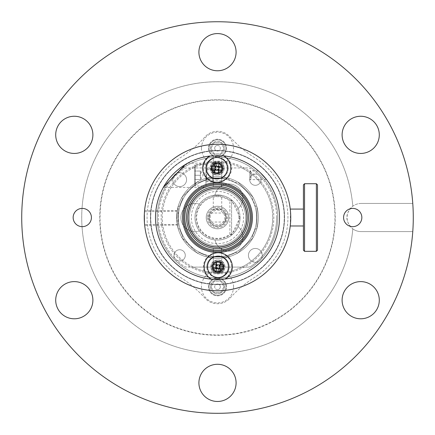 <?xml version="1.0" encoding="UTF-8"?>
<svg xmlns="http://www.w3.org/2000/svg" width="435" height="435" viewBox="0 0 435 435"><rect width="100%" height="100%" fill="white"/><g stroke="black" fill="none" stroke-linecap="round" stroke-linejoin="round"><path stroke-width="0.33" stroke-dasharray="2.17 1.63" d="M205.967 185.903L205.967 163.158L205.967 185.903M205.967 185.979L205.967 164.571L205.967 185.979L195.266 185.979A0.566 0.566 0 0 1 194.701 185.413L194.701 165.131L194.701 185.413M205.967 180.96L205.967 168.796L205.967 180.96M213.275 180.96L213.275 168.796L213.275 180.96M264.719 177.388L260.902 173.288M258.531 171.08L249.869 170.857L249.869 179.688L249.869 170.857L251.038 172.032L251.038 178.519L251.038 172.032M258.319 170.895L260.766 173.157M266.438 179.503L249.869 179.688L251.038 178.519M213.275 248.222L213.275 271.048L213.275 248.222A30.988 30.988 0 0 1 190.307 202.672A30.988 30.988 0 0 0 213.275 248.222M221.725 271.048L213.275 271.048L221.725 271.048L221.725 248.222A30.988 30.988 0 0 0 221.725 186.833L221.725 155.697A61.971 61.971 0 0 1 279.471 217.527A61.971 61.971 0 0 0 221.725 155.697L221.725 157.394A60.28 60.28 0 0 1 277.78 217.527A60.28 60.28 0 0 0 221.725 157.394L221.725 186.833A30.988 30.988 0 0 1 232.355 244.72A30.988 30.988 0 0 0 244.693 232.382A30.988 30.988 0 0 1 195.587 239.44A30.988 30.988 0 0 1 202.645 190.334A30.988 30.988 0 0 0 190.307 202.672A30.988 30.988 0 0 1 202.645 190.334A30.988 30.988 0 0 0 195.587 239.44A30.988 30.988 0 0 0 244.465 202.264A30.988 30.988 0 0 0 202.645 190.334A30.988 30.988 0 0 1 244.693 232.382A30.988 30.988 0 0 0 202.645 190.334A30.988 30.988 0 0 0 190.535 232.79A30.988 30.988 0 0 0 248.488 217.527A30.988 30.988 0 0 0 202.645 190.334A30.988 30.988 0 0 0 202.645 244.72A30.988 30.988 0 0 0 244.465 202.264A30.988 30.988 0 0 0 202.645 190.334A30.988 30.988 0 0 0 190.535 232.79A30.988 30.988 0 0 0 232.355 244.72A30.988 30.988 0 0 1 221.725 248.222L221.725 271.048M185.163 164.658L187.751 163.163L164.202 185.903L163.353 187.387L205.967 187.387M213.275 186.833A30.988 30.988 0 0 0 202.645 190.334A30.988 30.988 0 0 1 213.275 186.833L213.275 157.394L213.275 186.833M213.275 157.394A60.28 60.28 0 0 0 157.22 217.527A60.28 60.28 0 0 0 217.5 277.807A60.28 60.28 0 0 0 277.78 217.527A60.28 60.28 0 0 1 217.5 277.807A60.28 60.28 0 0 1 157.22 217.527A60.28 60.28 0 0 1 213.275 157.394L213.275 155.697A61.971 61.971 0 0 0 155.529 217.527A61.971 61.971 0 0 0 217.5 279.498A61.971 61.971 0 0 0 279.471 217.527A61.971 61.971 0 0 1 217.5 279.498A61.971 61.971 0 0 1 155.529 217.527A61.971 61.971 0 0 1 213.275 155.697L213.275 157.394M221.725 180.095L221.725 169.775L221.725 180.095M212.731 180.215L212.731 169.639L212.731 180.215M212.731 170.449L212.731 180.77L212.731 170.449M205.967 164.571L195.266 164.571A0.566 0.566 0 0 0 194.701 165.131M194.701 175.272L194.701 179.497L194.701 171.047L194.701 175.272L200.339 175.272L200.339 179.497L194.701 179.497L200.339 179.497L200.714 177.301L200.339 175.272L194.701 175.272M200.714 171.047L203.15 175.267L200.714 179.497M200.714 173.244L200.339 175.272L200.339 171.047L194.701 171.047L200.339 171.047L200.714 173.244M205.967 169.835L205.967 181.471L205.967 169.835M176.789 214.205L177.246 210.6L144.589 210.6L144.371 213.498A73.243 73.243 0 0 1 252.615 153.25A73.243 73.243 0 0 1 281.777 252.643A73.243 73.243 0 0 1 144.371 221.556L144.589 224.455L177.246 224.455L176.789 214.205L176.681 219.033L177.246 224.455M182.385 281.804A73.243 73.243 0 0 0 290.471 223.824A73.243 73.243 0 0 1 182.385 281.804A73.243 73.243 0 0 1 144.371 221.556L144.371 213.498A73.243 73.243 0 0 1 252.615 153.25A73.243 73.243 0 0 1 290.471 211.231L290.27 225.808M144.545 211.046L144.447 222.774M249.641 158.693A67.044 67.044 0 0 1 276.334 249.668A67.044 67.044 0 0 1 185.359 276.361A67.044 67.044 0 0 1 158.666 185.386A67.044 67.044 0 0 1 249.641 158.693A67.044 67.044 0 0 1 276.334 249.668A67.044 67.044 0 0 1 185.359 276.361A67.044 67.044 0 0 1 158.666 185.386A67.044 67.044 0 0 1 249.641 158.693M264.708 264.736A66.762 66.762 0 0 1 170.292 264.736A66.762 66.762 0 0 1 170.292 170.319A66.762 66.762 0 0 1 264.708 170.319A66.762 66.762 0 0 1 264.708 264.736A66.762 66.762 0 0 0 264.708 170.319A66.762 66.762 0 0 0 170.292 170.319A66.762 66.762 0 0 0 170.292 264.736A66.762 66.762 0 0 0 264.708 264.736M290.281 225.711L290.493 223.53M290.526 211.91L290.493 223.519M181.417 153.794A73.243 73.243 0 0 0 153.767 253.61A73.243 73.243 0 0 0 253.583 281.266A73.243 73.243 0 0 0 281.233 181.444A73.243 73.243 0 0 0 181.417 153.794A73.243 73.243 0 0 1 290.471 211.231M233.704 187.86A33.805 33.805 0 0 1 247.167 233.731A33.805 33.805 0 0 1 201.296 247.194A33.805 33.805 0 0 1 187.833 201.323A33.805 33.805 0 0 1 233.704 187.86A33.805 33.805 0 0 1 247.167 233.731A33.805 33.805 0 0 1 201.296 247.194A33.805 33.805 0 0 1 187.833 201.323A33.805 33.805 0 0 1 233.704 187.86M234.247 186.871A34.93 34.93 0 0 1 248.157 234.275A34.93 34.93 0 0 1 200.752 248.184A34.93 34.93 0 0 1 186.843 200.78A34.93 34.93 0 0 1 234.247 186.871A34.93 34.93 0 0 0 186.843 200.78A34.93 34.93 0 0 0 200.752 248.184A34.93 34.93 0 0 0 248.157 234.275A34.93 34.93 0 0 0 234.247 186.871M224.253 180.59A14.083 14.083 0 0 1 205.173 175.044A14.083 14.083 0 0 1 210.627 155.937L224.373 155.937A14.083 14.083 0 0 1 224.253 180.59M210.747 254.464A14.083 14.083 0 0 1 229.827 260.01A14.083 14.083 0 0 1 224.373 279.118L210.627 279.118A14.083 14.083 0 0 1 210.747 254.464M212.367 158.835A10.706 10.706 0 0 1 228.141 167.094A10.706 10.706 0 0 1 222.633 177.627A10.706 10.706 0 0 1 206.859 169.367A10.706 10.706 0 0 1 212.367 158.835M222.633 276.22A10.706 10.706 0 0 1 206.859 267.96A10.706 10.706 0 0 1 212.367 257.428A10.706 10.706 0 0 1 228.141 265.687A10.706 10.706 0 0 1 222.633 276.22M176.844 221.464L176.708 219.653A40.846 40.846 0 0 1 253.045 197.403A40.846 40.846 0 0 1 206.864 256.965L206.233 256.786A40.846 40.846 0 0 1 197.131 252.931A40.846 40.846 0 0 0 206.864 256.965A40.846 40.846 0 0 1 206.233 256.786L206.864 256.965A40.846 40.846 0 0 0 258.346 217.527A40.846 40.846 0 0 0 217.5 176.681A40.846 40.846 0 0 0 176.653 217.527A40.846 40.846 0 0 0 253.344 237.108A40.846 40.846 0 0 0 217.5 176.681A40.846 40.846 0 0 0 176.681 219.033A40.846 40.846 0 0 0 228.136 256.965L228.767 256.786A40.846 40.846 0 0 1 228.136 256.965L228.767 256.786A40.846 40.846 0 0 0 237.869 252.931A40.846 40.846 0 0 1 176.659 218.147A40.846 40.846 0 0 1 216.88 176.686A40.846 40.846 0 0 1 258.341 216.907A40.846 40.846 0 0 1 181.955 237.651A40.846 40.846 0 0 1 176.708 219.653L177.143 211.209L176.844 221.464L177.355 225.064L144.703 225.558M183.14 198.757A39.155 39.155 0 0 0 198.73 251.887A39.155 39.155 0 0 0 251.86 236.297A39.155 39.155 0 0 0 236.27 183.168A39.155 39.155 0 0 0 183.14 198.757A39.155 39.155 0 0 1 236.27 183.168A39.155 39.155 0 0 1 251.86 236.297A39.155 39.155 0 0 1 198.73 251.887A39.155 39.155 0 0 1 183.14 198.757M188.823 201.862A32.674 32.674 0 0 1 233.165 188.85A32.674 32.674 0 0 1 246.177 233.193A32.674 32.674 0 0 1 201.835 246.205A32.674 32.674 0 0 1 188.823 201.862A32.674 32.674 0 0 1 233.165 188.85A32.674 32.674 0 0 1 246.177 233.193A32.674 32.674 0 0 1 201.835 246.205A32.674 32.674 0 0 1 188.823 201.862M144.442 222.666L144.681 225.352M144.654 225.112L144.431 222.551M144.376 213.389L144.311 214.716M250.527 275.872A67.044 67.044 0 0 0 275.844 184.5A67.044 67.044 0 0 0 184.473 159.183A67.044 67.044 0 0 0 159.156 250.555A67.044 67.044 0 0 0 250.527 275.872A67.044 67.044 0 0 0 275.844 184.5A67.044 67.044 0 0 0 184.473 159.183A67.044 67.044 0 0 0 159.156 250.555A67.044 67.044 0 0 0 250.527 275.872M234.155 246.944A33.805 33.805 0 0 0 246.917 200.872A33.805 33.805 0 0 0 200.845 188.11A33.805 33.805 0 0 0 188.083 234.182A33.805 33.805 0 0 0 234.155 246.944M200.29 187.132A34.93 34.93 0 0 1 247.896 200.317A34.93 34.93 0 0 1 234.71 247.923A34.93 34.93 0 0 1 187.104 234.737A34.93 34.93 0 0 1 200.29 187.132M213.259 276.29A10.706 10.706 0 0 0 227.641 271.951A10.706 10.706 0 0 0 223.237 257.346A10.706 10.706 0 0 0 208.854 261.685A10.706 10.706 0 0 0 213.259 276.29M221.741 158.764A10.706 10.706 0 0 0 207.359 163.103A10.706 10.706 0 0 0 211.763 177.708A10.706 10.706 0 0 0 226.146 173.369A10.706 10.706 0 0 0 221.741 158.764M183.429 236.819A39.155 39.155 0 0 1 198.208 183.456A39.155 39.155 0 0 1 251.571 198.235A39.155 39.155 0 0 1 236.792 251.604A39.155 39.155 0 0 1 183.429 236.819A39.155 39.155 0 0 0 236.792 251.604A39.155 39.155 0 0 0 251.571 198.235A39.155 39.155 0 0 0 198.208 183.456A39.155 39.155 0 0 0 183.429 236.819M303.418 211.524L303.418 225.977L303.418 211.524M317.501 184.853L317.501 250.201M316.375 183.722L316.375 251.332M303.418 184.853L303.418 250.201M304.543 183.722L304.543 251.332M220.219 261.468L220.219 264.844L216.277 264.844L216.277 268.792L212.894 268.792M223.601 264.844L220.219 264.844L220.219 268.792L216.277 268.792L216.277 272.169M216.277 261.468L216.277 264.844L212.894 264.844M223.601 268.792L220.219 268.792L220.219 272.169M218.723 162.886L218.723 166.262L214.781 166.262L214.781 170.21L211.399 170.21M222.106 166.262L218.723 166.262L218.723 170.21L214.781 170.21L214.781 173.587M214.781 162.886L214.781 166.262L211.399 166.262M222.106 170.21L218.723 170.21L218.723 173.587M218.789 167.698L219.697 168.079L220.077 167.165L219.169 166.79L218.789 167.698L220.077 167.165L218.566 170.808L214.923 169.297L213.628 172.418L217.266 173.929L218.566 170.808L214.923 169.297L215.303 168.383L216.211 168.764L214.923 169.297L211.801 167.997L213.313 164.359L216.434 165.653L214.923 169.297L211.801 167.997M215.831 169.672L216.211 168.764M215.303 168.383L216.059 166.561L216.967 166.942L217.348 166.034L216.434 165.653L217.734 162.532L221.371 164.044L220.077 167.165L213.313 164.359M219.169 166.79L217.348 166.034M217.652 170.428L218.033 169.519L218.941 169.9L219.697 168.079M217.266 173.929L218.566 170.808L218.033 169.519M216.059 166.561L217.734 162.532M216.967 166.942L216.434 165.653M223.198 168.465L220.077 167.165L223.198 168.465L221.687 172.102L218.566 170.808L218.941 169.9M213.628 172.418L214.923 169.297M221.687 172.102L218.566 170.808M220.077 167.165L221.371 164.044M206.859 169.367A10.706 10.706 0 0 0 218.636 178.872A10.706 10.706 0 0 0 228.141 167.094A10.706 10.706 0 0 0 216.364 157.59A10.706 10.706 0 0 0 206.859 169.367M218.789 266.291L219.697 266.671L220.077 265.758L219.169 265.383L218.789 266.291L220.077 265.758L218.566 269.401L214.923 267.889L213.628 271.01L217.266 272.522L218.566 269.401L214.923 267.889L215.303 266.976L216.211 267.356L214.923 267.889L211.801 266.59L213.313 262.952L216.434 264.246L214.923 267.889L211.801 266.59M215.831 268.264L216.211 267.356M215.303 266.976L216.059 265.154L216.967 265.535L217.348 264.627L216.434 264.246L217.734 261.125L221.371 262.637L220.077 265.758L213.313 262.952M219.169 265.383L217.348 264.627M217.652 269.02L218.033 268.112L218.941 268.493L219.697 266.671M217.266 272.522L218.566 269.401L218.033 268.112M216.059 265.154L217.734 261.125M216.967 265.535L216.434 264.246M223.198 267.057L220.077 265.758L223.198 267.057L221.687 270.695L218.566 269.401L218.941 268.493M213.628 271.01L214.923 267.889M221.687 270.695L218.566 269.401M220.077 265.758L221.371 262.637M206.859 267.96A10.706 10.706 0 0 0 218.636 277.47A10.706 10.706 0 0 0 228.141 265.687A10.706 10.706 0 0 0 216.364 256.182A10.706 10.706 0 0 0 206.859 267.96M231.681 243.486A29.58 29.58 0 0 0 243.459 203.346A29.58 29.58 0 0 0 203.319 191.569A29.58 29.58 0 0 0 191.541 231.708A29.58 29.58 0 0 0 231.681 243.486M231.007 242.246A28.172 28.172 0 0 0 242.219 204.02A28.172 28.172 0 0 0 203.993 192.808A28.172 28.172 0 0 0 192.781 231.034A28.172 28.172 0 0 0 231.007 242.246A28.172 28.172 0 0 0 242.219 204.02A28.172 28.172 0 0 0 203.993 192.808A28.172 28.172 0 0 0 192.781 231.034A28.172 28.172 0 0 0 231.007 242.246M230.023 240.446A26.116 26.116 0 0 0 240.419 205.005A26.116 26.116 0 0 0 204.977 194.608A26.116 26.116 0 0 0 194.581 230.05A26.116 26.116 0 0 0 230.023 240.446M231.545 243.236A29.297 29.297 0 0 0 243.208 203.482A29.297 29.297 0 0 0 203.455 191.819A29.297 29.297 0 0 0 191.791 231.572A29.297 29.297 0 0 0 242.295 233.127A29.297 29.297 0 0 0 203.455 191.819A29.297 29.297 0 0 0 218.609 246.803A29.297 29.297 0 0 0 231.545 243.236M229.098 183.929A14.083 14.083 0 0 0 214.982 195.136A14.083 14.083 0 0 1 229.098 183.929A14.083 14.083 0 0 1 238.152 208.512A14.083 14.083 0 0 0 229.098 183.929M182.602 224.281A14.083 14.083 0 0 0 199.366 230.909A14.083 14.083 0 0 1 182.602 224.281A14.083 14.083 0 0 1 199.366 204.145A14.083 14.083 0 0 0 182.602 224.281M240.794 244.372A14.083 14.083 0 0 0 238.152 226.543A14.083 14.083 0 0 1 240.794 244.372A14.083 14.083 0 0 1 214.982 239.919A14.083 14.083 0 0 0 240.794 244.372M214.178 142.153A6.927 6.927 0 0 1 223.579 144.909A6.927 6.927 0 0 1 220.822 154.311A6.927 6.927 0 0 0 217.5 141.304A6.927 6.927 0 0 0 211.421 151.554A6.927 6.927 0 0 0 220.822 154.311A6.927 6.927 0 0 1 210.79 149.944A6.927 6.927 0 0 1 214.178 142.153M123.638 45.718A195.777 195.777 0 0 0 45.691 311.389A195.777 195.777 0 0 0 412.771 203.444A195.777 195.777 0 0 0 123.638 45.718M361.164 203.444L412.771 203.444L361.164 203.444A14.083 14.083 0 0 0 352.801 206.195A135.774 135.774 0 0 0 152.408 98.37A135.774 135.774 0 0 0 98.343 282.619A135.774 135.774 0 0 0 352.801 228.859A14.083 14.083 0 0 0 361.164 231.61A14.083 14.083 0 0 1 347.081 217.527A14.083 14.083 0 0 1 361.164 203.444M412.771 231.61L361.164 231.61L412.771 231.61M208.588 35.855A18.591 18.591 0 0 0 201.182 61.085A18.591 18.591 0 0 0 226.412 68.491A18.591 18.591 0 0 0 233.818 43.261A18.591 18.591 0 0 0 208.588 35.855M83.21 151.168A18.591 18.591 0 0 0 90.616 125.938A18.591 18.591 0 0 0 65.386 118.532A18.591 18.591 0 0 0 57.985 143.762A18.591 18.591 0 0 0 83.21 151.168M83.21 316.522A18.591 18.591 0 0 0 90.616 291.292A18.591 18.591 0 0 0 65.386 283.886A18.591 18.591 0 0 0 57.985 309.116A18.591 18.591 0 0 0 83.21 316.522M226.412 399.199A18.591 18.591 0 0 0 233.818 373.969A18.591 18.591 0 0 0 208.588 366.564A18.591 18.591 0 0 0 201.182 391.794A18.591 18.591 0 0 0 226.412 399.199M369.614 316.522A18.591 18.591 0 0 0 377.014 291.292A18.591 18.591 0 0 0 351.79 283.886A18.591 18.591 0 0 0 344.384 309.116A18.591 18.591 0 0 0 369.614 316.522M369.614 151.168A18.591 18.591 0 0 0 377.014 125.938A18.591 18.591 0 0 0 351.79 118.532A18.591 18.591 0 0 0 344.384 143.762A18.591 18.591 0 0 0 369.614 151.168M282.592 336.685A135.774 135.774 0 0 0 352.801 228.859C344.884 221.301 344.884 213.748 352.801 206.195A135.774 135.774 0 0 0 152.408 98.37A135.774 135.774 0 0 0 98.343 282.619A135.774 135.774 0 0 0 282.592 336.685M273.952 320.861A117.749 117.749 0 0 0 320.834 161.075A117.749 117.749 0 0 0 161.048 114.193A117.749 117.749 0 0 0 114.166 273.979A117.749 117.749 0 0 0 273.952 320.861M86.663 209.512A9.135 9.135 0 0 0 74.271 213.15A9.135 9.135 0 0 0 77.908 225.542A9.135 9.135 0 0 0 90.301 221.904A9.135 9.135 0 0 0 86.663 209.512M357.091 209.512A9.135 9.135 0 0 0 344.699 213.15A9.135 9.135 0 0 0 348.337 225.542A9.135 9.135 0 0 0 360.729 221.904A9.135 9.135 0 0 0 357.091 209.512M273.811 320.6A117.45 117.45 0 0 1 114.427 273.838A117.45 117.45 0 0 1 161.189 114.454A117.45 117.45 0 0 1 320.573 161.216A117.45 117.45 0 0 1 273.811 320.6M217.5 295.273A8.45 8.45 0 0 0 225.95 286.823A8.45 8.45 0 0 0 217.5 278.373A8.45 8.45 0 0 0 209.05 286.823A8.45 8.45 0 0 0 217.5 295.273A8.45 8.45 0 0 1 209.05 286.823A8.45 8.45 0 0 1 217.5 278.373A8.45 8.45 0 0 1 225.95 286.823A8.45 8.45 0 0 1 217.5 295.273M217.5 139.782A8.45 8.45 0 0 0 209.05 148.232A8.45 8.45 0 0 0 217.5 156.682A8.45 8.45 0 0 0 225.95 148.232A8.45 8.45 0 0 0 217.5 139.782A8.45 8.45 0 0 1 225.95 148.232A8.45 8.45 0 0 1 217.5 156.682A8.45 8.45 0 0 1 209.05 148.232A8.45 8.45 0 0 1 217.5 139.782M190.492 168.084A56.338 56.338 0 0 0 161.162 217.527A56.338 56.338 0 0 0 244.508 266.97A56.338 56.338 0 0 0 273.838 217.527A56.338 56.338 0 0 0 190.492 168.084A56.338 56.338 0 0 0 168.057 244.535A56.338 56.338 0 0 0 244.508 266.97A56.338 56.338 0 0 0 266.943 190.519A56.338 56.338 0 0 0 161.162 217.527A56.338 56.338 0 0 0 244.508 266.97A56.338 56.338 0 0 0 273.838 217.527A56.338 56.338 0 0 0 190.492 168.084M220.822 292.902A6.927 6.927 0 0 1 211.421 290.145A6.927 6.927 0 0 1 214.178 280.744A6.927 6.927 0 0 1 223.579 283.5A6.927 6.927 0 0 1 220.822 292.902A6.927 6.927 0 0 0 217.5 279.895A6.927 6.927 0 0 0 210.79 288.535A6.927 6.927 0 0 0 220.822 292.902M209.588 143.909A9.015 9.015 0 0 1 221.823 140.32A9.015 9.015 0 0 1 225.412 152.554A9.015 9.015 0 0 1 213.177 156.143A9.015 9.015 0 0 1 209.588 143.909A9.015 9.015 0 0 1 221.823 140.32A9.015 9.015 0 0 1 225.412 152.554A9.015 9.015 0 0 1 213.177 156.143A9.015 9.015 0 0 1 209.588 143.909M230.131 298.057A112.676 112.676 0 0 1 254.747 277.296A70.421 70.421 0 0 0 254.747 157.758A112.676 112.676 0 0 1 230.131 136.998A16.9 16.9 0 0 0 204.869 136.998A112.676 112.676 0 0 1 180.253 157.758A70.421 70.421 0 0 0 180.253 277.296A112.676 112.676 0 0 1 204.869 298.057A16.9 16.9 0 0 0 230.131 298.057A112.676 112.676 0 0 1 254.747 277.296A70.421 70.421 0 0 0 254.747 157.758A112.676 112.676 0 0 1 230.131 136.998A16.9 16.9 0 0 0 204.869 136.998A112.676 112.676 0 0 1 180.253 157.758A70.421 70.421 0 0 0 180.253 277.296A112.676 112.676 0 0 1 204.869 298.057A16.9 16.9 0 0 0 230.131 298.057M225.412 291.146A9.015 9.015 0 0 1 213.177 294.734A9.015 9.015 0 0 1 209.588 282.5A9.015 9.015 0 0 1 221.823 278.911A9.015 9.015 0 0 1 225.412 291.146A9.015 9.015 0 0 1 213.177 294.734A9.015 9.015 0 0 1 209.588 282.5A9.015 9.015 0 0 1 221.823 278.911A9.015 9.015 0 0 1 225.412 291.146M276.655 217.527A59.155 59.155 0 0 0 251.267 168.959A5.633 5.633 0 0 0 248.053 167.948L186.947 167.948A5.633 5.633 0 0 0 183.733 168.959A59.155 59.155 0 0 0 183.733 266.095A5.633 5.633 0 0 0 186.947 267.106L193.2 267.106A55.212 55.212 0 0 0 241.8 267.106L248.053 267.106A5.633 5.633 0 0 0 251.267 266.095A59.155 59.155 0 0 0 251.267 168.959A5.633 5.633 0 0 0 248.053 167.948L186.947 167.948A5.633 5.633 0 0 0 183.733 168.959A59.155 59.155 0 0 0 183.733 266.095A5.633 5.633 0 0 0 186.947 267.106L248.053 267.106A5.633 5.633 0 0 0 251.267 266.095A59.155 59.155 0 0 0 276.655 217.527M241.8 167.948A55.212 55.212 0 0 0 162.288 217.527A55.212 55.212 0 0 0 217.5 272.74A55.212 55.212 0 0 0 272.712 217.527A55.212 55.212 0 0 1 241.8 267.106L193.2 267.106A55.212 55.212 0 0 1 217.5 162.315A55.212 55.212 0 0 1 272.712 217.527A55.212 55.212 0 0 0 241.8 167.948M233.557 286.823A16.057 16.057 0 0 0 217.5 270.766A16.057 16.057 0 0 0 201.443 286.823A16.057 16.057 0 0 0 217.5 302.88A16.057 16.057 0 0 0 233.557 286.823M201.443 148.232A16.057 16.057 0 0 0 217.5 164.289A16.057 16.057 0 0 0 233.557 148.232A16.057 16.057 0 0 0 217.5 132.175A16.057 16.057 0 0 0 201.443 148.232M199.366 204.145A22.533 22.533 0 0 1 214.982 195.136A22.533 22.533 0 0 0 199.366 204.145M214.982 239.919A22.533 22.533 0 0 1 199.366 230.909A22.533 22.533 0 0 0 214.982 239.919M229.892 234.286L231.583 235.117A22.533 22.533 0 0 1 194.967 217.527A22.533 22.533 0 0 1 217.5 194.994A22.533 22.533 0 0 1 240.033 217.527A22.533 22.533 0 0 0 238.152 208.512A22.533 22.533 0 0 1 238.152 226.543A22.533 22.533 0 0 0 240.033 217.527L231.583 199.937L229.892 200.769L229.892 234.286A20.847 20.847 0 0 1 196.653 217.527A20.847 20.847 0 0 1 229.892 200.769M225.515 213.15A9.135 9.135 0 0 1 221.877 225.542A9.135 9.135 0 0 1 209.485 221.904A9.135 9.135 0 0 1 213.123 209.512A9.135 9.135 0 0 1 225.515 213.15A9.135 9.135 0 0 1 221.877 225.542A9.135 9.135 0 0 1 209.485 221.904A9.135 9.135 0 0 1 213.123 209.512A9.135 9.135 0 0 1 225.515 213.15M231.583 235.117L231.583 199.937A22.533 22.533 0 0 0 194.967 217.527A22.533 22.533 0 0 1 217.5 194.994A22.533 22.533 0 0 1 240.033 217.527L231.583 235.117L231.583 199.937M209.05 217.527C210.437 211.709 210.437 211.709 209.05 217.527C210.437 211.709 210.437 211.709 209.05 217.527C210.437 223.345 210.437 223.345 209.05 217.527C210.437 223.345 210.437 223.345 209.05 217.527A8.45 8.45 0 0 0 217.5 225.977A8.45 8.45 0 0 0 225.95 217.527C224.563 211.709 224.563 211.709 225.95 217.527C224.563 211.709 224.563 211.709 225.95 217.527C224.563 223.345 224.563 223.345 225.95 217.527C224.563 223.345 224.563 223.345 225.95 217.527A8.45 8.45 0 0 0 217.5 209.077A8.45 8.45 0 0 0 209.05 217.527A8.45 8.45 0 0 0 217.5 225.977A8.45 8.45 0 0 0 225.95 217.527A8.45 8.45 0 0 0 217.5 209.077A8.45 8.45 0 0 0 209.05 217.527A8.45 8.45 0 0 0 217.5 225.977A8.45 8.45 0 0 0 225.95 217.527A8.45 8.45 0 0 0 217.5 209.077A8.45 8.45 0 0 0 209.05 217.527M221.725 209.431L213.275 209.431L221.725 209.431L221.725 195.391L213.275 195.391L213.275 209.431M213.275 195.391L221.725 195.391M228.767 217.527A11.266 11.266 0 0 0 217.5 206.261A11.266 11.266 0 0 0 206.233 217.527A11.266 11.266 0 0 0 217.5 228.794A11.266 11.266 0 0 0 228.767 217.527A11.266 11.266 0 0 0 217.5 206.261A11.266 11.266 0 0 0 206.233 217.527A11.266 11.266 0 0 0 217.5 228.794A11.266 11.266 0 0 0 228.767 217.527A11.266 11.266 0 0 0 217.5 206.261A11.266 11.266 0 0 0 206.233 217.527A11.266 11.266 0 0 0 217.5 228.794A11.266 11.266 0 0 0 228.767 217.527M240.033 217.527A22.533 22.533 0 0 1 217.5 240.06A22.533 22.533 0 0 1 194.967 217.527A22.533 22.533 0 0 0 217.5 240.06A22.533 22.533 0 0 0 240.033 217.527M217.5 145.415A2.817 2.817 0 0 1 220.317 148.232A2.817 2.817 0 0 1 217.5 151.048A2.817 2.817 0 0 1 214.683 148.232A2.817 2.817 0 0 1 217.5 145.415M214.683 148.232A2.817 2.817 0 0 1 217.5 145.415A2.817 2.817 0 0 1 220.317 148.232A2.817 2.817 0 0 1 217.5 151.048A2.817 2.817 0 0 1 214.683 148.232M217.5 142.598L214.248 142.598L210.997 148.232L214.248 153.865L220.752 153.865L224.003 148.232L220.752 142.598L214.248 142.598L210.997 148.232L214.248 153.865L220.752 153.865L224.003 148.232L220.752 142.598L217.5 142.598M209.05 148.232A8.45 8.45 0 0 0 217.5 156.682A8.45 8.45 0 0 0 225.95 148.232A8.45 8.45 0 0 0 217.5 139.782A8.45 8.45 0 0 0 209.05 148.232M217.5 289.639A2.817 2.817 0 0 1 214.683 286.823A2.817 2.817 0 0 1 217.5 284.006A2.817 2.817 0 0 1 220.317 286.823A2.817 2.817 0 0 1 217.5 289.639M220.317 286.823A2.817 2.817 0 0 1 217.5 289.639A2.817 2.817 0 0 1 214.683 286.823A2.817 2.817 0 0 1 217.5 284.006A2.817 2.817 0 0 1 220.317 286.823M217.5 292.456L220.752 292.456L224.003 286.823L220.752 281.189L214.248 281.189L210.997 286.823L214.248 292.456L220.752 292.456L224.003 286.823L220.752 281.189L214.248 281.189L210.997 286.823L214.248 292.456L217.5 292.456M225.95 286.823A8.45 8.45 0 0 0 217.5 278.373A8.45 8.45 0 0 0 209.05 286.823A8.45 8.45 0 0 0 217.5 295.273A8.45 8.45 0 0 0 225.95 286.823M197.708 253.257L197.131 252.931L197.582 253.382L198.746 252.218L197.708 253.257M237.418 253.382L237.869 252.931A40.846 40.846 0 0 0 252.904 237.896L253.23 237.32A40.846 40.846 0 0 1 252.904 237.896L253.23 237.32A40.846 40.846 0 0 0 256.938 228.163A40.846 40.846 0 0 1 237.869 252.931L252.904 237.896L237.418 253.382L236.254 252.218A39.438 39.438 0 0 1 228.767 255.318L228.767 256.786L228.767 255.318A39.438 39.438 0 0 0 236.254 252.218L237.418 253.382M181.645 237.445L182.096 237.896A40.846 40.846 0 0 1 181.77 237.32A40.846 40.846 0 0 0 197.131 252.931A40.846 40.846 0 0 1 182.096 237.896L197.131 252.931L181.77 237.32A40.846 40.846 0 0 1 178.062 228.163L178.241 228.794A40.846 40.846 0 0 0 181.77 237.32L182.809 236.281A39.438 39.438 0 0 1 179.709 228.794L178.062 228.794L178.062 228.163A40.846 40.846 0 0 0 178.241 228.794L179.709 228.794A39.438 39.438 0 0 0 182.809 236.281L181.645 237.445M256.938 228.794L256.938 228.163A40.846 40.846 0 0 0 256.938 206.891L256.759 206.261A40.846 40.846 0 0 1 256.938 206.891L256.759 206.261A40.846 40.846 0 0 0 252.904 197.158A40.846 40.846 0 0 1 256.938 228.163L256.938 206.891L256.938 228.794L255.291 228.794A39.438 39.438 0 0 1 252.191 236.281L253.23 237.32L252.191 236.281A39.438 39.438 0 0 0 255.291 228.794L256.938 228.794M178.062 206.261L178.062 206.891A40.846 40.846 0 0 1 178.241 206.261A40.846 40.846 0 0 0 178.062 228.163A40.846 40.846 0 0 1 178.062 206.891L178.062 228.163L178.241 206.261A40.846 40.846 0 0 1 182.096 197.158L181.77 197.735A40.846 40.846 0 0 0 178.241 206.261L179.709 206.261A39.438 39.438 0 0 1 182.809 198.773L181.645 197.61L182.096 197.158A40.846 40.846 0 0 0 181.77 197.735L182.809 198.773A39.438 39.438 0 0 0 179.709 206.261L178.062 206.261M253.355 197.61L252.904 197.158A40.846 40.846 0 0 0 237.869 182.124L237.292 181.797A40.846 40.846 0 0 1 237.869 182.124L237.292 181.797A40.846 40.846 0 0 0 228.136 178.089A40.846 40.846 0 0 1 252.904 197.158L237.869 182.124L253.355 197.61L252.191 198.773A39.438 39.438 0 0 1 255.291 206.261A39.438 39.438 0 0 0 252.191 198.773L253.355 197.61M197.582 181.672L197.131 182.124A40.846 40.846 0 0 1 197.708 181.797A40.846 40.846 0 0 0 182.096 197.158A40.846 40.846 0 0 1 197.131 182.124L182.096 197.158L197.708 181.797A40.846 40.846 0 0 1 206.864 178.089L206.233 178.268A40.846 40.846 0 0 0 197.708 181.797L198.746 182.836A39.438 39.438 0 0 1 206.233 179.737L206.233 178.089L206.864 178.089A40.846 40.846 0 0 0 206.233 178.268L206.233 179.737A39.438 39.438 0 0 0 198.746 182.836L197.582 181.672M228.767 178.089L228.136 178.089A40.846 40.846 0 0 0 206.864 178.089A40.846 40.846 0 0 1 228.136 178.089L206.864 178.089L228.767 178.089L228.767 179.737A39.438 39.438 0 0 1 236.254 182.836L237.292 181.797L236.254 182.836A39.438 39.438 0 0 0 228.767 179.737L228.767 178.089M217.5 176.681A40.846 40.846 0 0 0 181.656 197.947A40.846 40.846 0 0 0 217.5 258.374A40.846 40.846 0 0 0 253.344 237.108A40.846 40.846 0 0 0 217.5 176.681M218.12 258.368A40.846 40.846 0 0 1 181.955 237.651A40.846 40.846 0 0 1 216.88 176.686A40.846 40.846 0 0 1 253.045 197.403A40.846 40.846 0 0 1 218.12 258.368M245.938 201.427A32.674 32.674 0 0 0 201.4 189.089A32.674 32.674 0 0 0 189.062 233.628A32.674 32.674 0 0 0 233.6 245.965A32.674 32.674 0 0 0 245.938 201.427M198.746 252.218A39.438 39.438 0 0 0 206.233 255.318A39.438 39.438 0 0 1 198.746 252.218M206.233 256.786L206.233 255.318L206.233 256.786M206.864 256.965L228.136 256.965L206.864 256.965M255.291 206.261L256.759 206.261L255.291 206.261M220.741 272.756A6.759 6.759 0 0 0 224.221 266.106A6.759 6.759 0 0 0 214.259 260.891A6.759 6.759 0 0 0 210.779 267.541A6.759 6.759 0 0 0 220.741 272.756A6.759 6.759 0 0 0 223.432 263.583A6.759 6.759 0 0 0 214.259 260.891A6.759 6.759 0 0 0 211.568 270.064A6.759 6.759 0 0 0 220.741 272.756M212.035 267.405A5.497 5.497 0 0 0 218.082 272.288A5.497 5.497 0 0 0 222.965 266.242A5.497 5.497 0 0 0 216.918 261.359A5.497 5.497 0 0 0 212.035 267.405A5.497 5.497 0 0 0 218.082 272.288A5.497 5.497 0 0 0 222.965 266.242A5.497 5.497 0 0 0 216.918 261.359A5.497 5.497 0 0 0 212.035 267.405M223.046 266.231A5.579 5.579 0 0 0 216.907 261.277A5.579 5.579 0 0 0 211.954 267.416A5.579 5.579 0 0 0 218.093 272.37A5.579 5.579 0 0 0 223.046 266.231A5.579 5.579 0 0 0 216.907 261.277A5.579 5.579 0 0 0 211.954 267.416A5.579 5.579 0 0 0 218.093 272.37A5.579 5.579 0 0 0 223.046 266.231M212.628 267.346A4.899 4.899 0 0 0 218.022 271.696A4.899 4.899 0 0 0 222.372 266.302A4.899 4.899 0 0 0 216.978 261.952A4.899 4.899 0 0 0 212.628 267.346A4.899 4.899 0 0 0 218.022 271.696A4.899 4.899 0 0 0 222.372 266.302A4.899 4.899 0 0 0 216.978 261.952A4.899 4.899 0 0 0 212.628 267.346M221.736 268.069A4.415 4.415 0 0 0 218.745 262.588A4.415 4.415 0 0 0 213.264 265.578A4.415 4.415 0 0 0 216.255 271.059A4.415 4.415 0 0 0 221.736 268.069A4.415 4.415 0 0 0 218.745 262.588A4.415 4.415 0 0 0 213.264 265.578A4.415 4.415 0 0 0 216.255 271.059A4.415 4.415 0 0 0 221.736 268.069A4.415 4.415 0 0 0 218.745 262.588A4.415 4.415 0 0 0 213.264 265.578A4.415 4.415 0 0 0 216.255 271.059A4.415 4.415 0 0 0 221.736 268.069A4.415 4.415 0 0 0 218.745 262.588A4.415 4.415 0 0 0 213.264 265.578A4.415 4.415 0 0 0 216.255 271.059A4.415 4.415 0 0 0 221.736 268.069M214.259 162.298A6.759 6.759 0 0 0 210.779 168.949A6.759 6.759 0 0 0 220.741 174.163A6.759 6.759 0 0 0 224.221 167.513A6.759 6.759 0 0 0 214.259 162.298A6.759 6.759 0 0 0 211.568 171.472A6.759 6.759 0 0 0 220.741 174.163A6.759 6.759 0 0 0 223.432 164.99A6.759 6.759 0 0 0 214.259 162.298M212.035 168.813A5.497 5.497 0 0 0 218.082 173.695A5.497 5.497 0 0 0 222.965 167.649A5.497 5.497 0 0 0 216.918 162.766A5.497 5.497 0 0 0 212.035 168.813A5.497 5.497 0 0 0 218.082 173.695A5.497 5.497 0 0 0 222.965 167.649A5.497 5.497 0 0 0 216.918 162.766A5.497 5.497 0 0 0 212.035 168.813M223.046 167.638A5.579 5.579 0 0 0 216.907 162.685A5.579 5.579 0 0 0 211.954 168.823A5.579 5.579 0 0 0 218.093 173.777A5.579 5.579 0 0 0 223.046 167.638A5.579 5.579 0 0 0 216.907 162.685A5.579 5.579 0 0 0 211.954 168.823A5.579 5.579 0 0 0 218.093 173.777A5.579 5.579 0 0 0 223.046 167.638M212.628 168.753A4.899 4.899 0 0 0 218.022 173.103A4.899 4.899 0 0 0 222.372 167.709A4.899 4.899 0 0 0 216.978 163.359A4.899 4.899 0 0 0 212.628 168.753A4.899 4.899 0 0 0 218.022 173.103A4.899 4.899 0 0 0 222.372 167.709A4.899 4.899 0 0 0 216.978 163.359A4.899 4.899 0 0 0 212.628 168.753M213.264 166.986A4.415 4.415 0 0 1 218.745 163.995A4.415 4.415 0 0 1 221.736 169.476A4.415 4.415 0 0 1 216.255 172.467A4.415 4.415 0 0 1 213.264 166.986A4.415 4.415 0 0 0 216.255 172.467A4.415 4.415 0 0 0 221.736 169.476A4.415 4.415 0 0 0 218.745 163.995A4.415 4.415 0 0 0 213.264 166.986A4.415 4.415 0 0 1 218.745 163.995A4.415 4.415 0 0 1 221.736 169.476A4.415 4.415 0 0 1 216.255 172.467A4.415 4.415 0 0 1 213.264 166.986A4.415 4.415 0 0 0 216.255 172.467A4.415 4.415 0 0 0 221.736 169.476A4.415 4.415 0 0 0 218.745 163.995A4.415 4.415 0 0 0 213.264 166.986M219.903 162.255A6.759 6.759 0 0 1 222.687 171.477A6.759 6.759 0 0 1 213.601 174.217A6.759 6.759 0 0 1 210.823 164.995A6.759 6.759 0 0 1 219.903 162.255A6.759 6.759 0 0 1 222.736 171.39A6.759 6.759 0 0 1 213.601 174.217A6.759 6.759 0 0 1 210.774 165.088A6.759 6.759 0 0 1 219.903 162.255M211.932 165.599A5.497 5.497 0 0 0 214.118 173.059A5.497 5.497 0 0 0 221.578 170.873A5.497 5.497 0 0 0 219.387 163.413A5.497 5.497 0 0 0 211.932 165.599A5.497 5.497 0 0 1 219.387 163.413A5.497 5.497 0 0 1 221.578 170.873A5.497 5.497 0 0 1 214.118 173.059A5.497 5.497 0 0 1 211.932 165.599M221.649 170.911A5.579 5.579 0 0 1 214.08 173.13A5.579 5.579 0 0 1 211.861 165.561A5.579 5.579 0 0 1 219.43 163.342A5.579 5.579 0 0 1 221.649 170.911A5.579 5.579 0 0 1 214.08 173.13A5.579 5.579 0 0 1 211.861 165.561A5.579 5.579 0 0 1 219.43 163.342A5.579 5.579 0 0 1 221.649 170.911M212.454 165.887A4.899 4.899 0 0 1 219.104 163.935A4.899 4.899 0 0 1 221.056 170.585A4.899 4.899 0 0 1 214.406 172.537A4.899 4.899 0 0 1 212.454 165.887A4.899 4.899 0 0 1 219.104 163.935A4.899 4.899 0 0 1 221.056 170.585A4.899 4.899 0 0 1 214.406 172.537A4.899 4.899 0 0 1 212.454 165.887M215.097 272.799A6.759 6.759 0 0 1 212.313 263.577A6.759 6.759 0 0 1 221.399 260.837A6.759 6.759 0 0 1 224.177 270.059A6.759 6.759 0 0 1 215.097 272.799A6.759 6.759 0 0 1 212.264 263.664A6.759 6.759 0 0 1 221.399 260.837A6.759 6.759 0 0 1 224.226 269.966A6.759 6.759 0 0 1 215.097 272.799M213.422 264.181A5.497 5.497 0 0 0 215.613 271.641A5.497 5.497 0 0 0 223.068 269.455A5.497 5.497 0 0 0 220.882 261.995A5.497 5.497 0 0 0 213.422 264.181A5.497 5.497 0 0 1 220.882 261.995A5.497 5.497 0 0 1 223.068 269.455A5.497 5.497 0 0 1 215.613 271.641A5.497 5.497 0 0 1 213.422 264.181M223.139 269.493A5.579 5.579 0 0 1 215.57 271.712A5.579 5.579 0 0 1 213.351 264.143A5.579 5.579 0 0 1 220.92 261.924A5.579 5.579 0 0 1 223.139 269.493A5.579 5.579 0 0 1 215.57 271.712A5.579 5.579 0 0 1 213.351 264.143A5.579 5.579 0 0 1 220.92 261.924A5.579 5.579 0 0 1 223.139 269.493M213.944 264.469A4.899 4.899 0 0 1 220.594 262.517A4.899 4.899 0 0 1 222.546 269.167A4.899 4.899 0 0 1 215.896 271.119A4.899 4.899 0 0 1 213.944 264.469A4.899 4.899 0 0 1 220.594 262.517A4.899 4.899 0 0 1 222.546 269.167A4.899 4.899 0 0 1 215.896 271.119A4.899 4.899 0 0 1 213.944 264.469M185.06 256.96A5.633 5.633 0 0 1 178.067 260.777A5.633 5.633 0 0 1 174.25 253.784A5.633 5.633 0 0 1 181.243 249.967A5.633 5.633 0 0 1 185.06 256.96A5.633 5.633 0 0 0 181.243 249.967A5.633 5.633 0 0 0 174.25 253.784A5.633 5.633 0 0 0 178.067 260.777A5.633 5.633 0 0 0 185.06 256.96A5.633 5.633 0 0 0 181.243 249.967A5.633 5.633 0 0 0 174.25 253.784A5.633 5.633 0 0 0 178.067 260.777A5.633 5.633 0 0 0 185.06 256.96A5.633 5.633 0 0 0 181.243 249.967A5.633 5.633 0 0 0 174.25 253.784A5.633 5.633 0 0 0 178.067 260.777A5.633 5.633 0 0 0 185.06 256.96M260.75 181.27A5.633 5.633 0 0 1 253.757 185.087A5.633 5.633 0 0 1 249.94 178.094A5.633 5.633 0 0 1 256.933 174.277A5.633 5.633 0 0 1 260.75 181.27A5.633 5.633 0 0 0 256.933 174.277A5.633 5.633 0 0 0 249.94 178.094A5.633 5.633 0 0 0 253.757 185.087A5.633 5.633 0 0 0 260.75 181.27A5.633 5.633 0 0 0 256.933 174.277A5.633 5.633 0 0 0 249.94 178.094A5.633 5.633 0 0 0 253.757 185.087A5.633 5.633 0 0 0 260.75 181.27A5.633 5.633 0 0 0 256.933 174.277A5.633 5.633 0 0 0 249.94 178.094A5.633 5.633 0 0 0 253.757 185.087A5.633 5.633 0 0 0 260.75 181.27M186.3 181.634A6.927 6.927 0 0 1 177.703 186.327A6.927 6.927 0 0 1 173.01 177.73A6.927 6.927 0 0 1 181.607 173.038A6.927 6.927 0 0 1 186.3 181.634A6.927 6.927 0 0 0 181.607 173.038A6.927 6.927 0 0 0 173.01 177.73A6.927 6.927 0 0 0 177.703 186.327A6.927 6.927 0 0 0 186.3 181.634A6.927 6.927 0 0 0 181.607 173.038A6.927 6.927 0 0 0 173.01 177.73A6.927 6.927 0 0 0 177.703 186.327A6.927 6.927 0 0 0 186.3 181.634A6.927 6.927 0 0 0 181.607 173.038A6.927 6.927 0 0 0 173.01 177.73A6.927 6.927 0 0 0 177.703 186.327A6.927 6.927 0 0 0 186.3 181.634M261.99 257.324A6.927 6.927 0 0 1 253.393 262.022A6.927 6.927 0 0 1 248.7 253.42A6.927 6.927 0 0 1 257.297 248.728A6.927 6.927 0 0 1 261.99 257.324A6.927 6.927 0 0 0 257.297 248.728A6.927 6.927 0 0 0 248.7 253.42A6.927 6.927 0 0 0 253.393 262.022A6.927 6.927 0 0 0 261.99 257.324A6.927 6.927 0 0 0 257.297 248.728A6.927 6.927 0 0 0 248.7 253.42A6.927 6.927 0 0 0 253.393 262.022A6.927 6.927 0 0 0 261.99 257.324A6.927 6.927 0 0 0 257.297 248.728A6.927 6.927 0 0 0 248.7 253.42A6.927 6.927 0 0 0 253.393 262.022A6.927 6.927 0 0 0 261.99 257.324M195.266 185.979L195.266 164.571L195.266 185.979M206.533 180.215L206.533 169.639L206.533 180.215M210.627 279.118A61.971 61.971 0 0 1 210.627 155.937M224.373 155.937A61.971 61.971 0 0 1 224.373 279.118M210.176 217.527A7.324 7.324 0 0 1 217.5 210.203A7.324 7.324 0 0 1 224.824 217.527A7.324 7.324 0 0 1 217.5 224.851A7.324 7.324 0 0 1 210.176 217.527M207.359 217.527A10.141 10.141 0 0 0 217.5 227.668A10.141 10.141 0 0 0 227.641 217.527A10.141 10.141 0 0 0 217.5 207.386A10.141 10.141 0 0 0 207.359 217.527M238.907 217.527A21.407 21.407 0 0 0 217.5 196.12A21.407 21.407 0 0 0 196.093 217.527A21.407 21.407 0 0 0 217.5 238.935A21.407 21.407 0 0 0 238.907 217.527M205.967 168.796L213.275 168.796M205.967 181.754L213.275 181.754M187.751 163.158L205.967 163.158M212.731 169.639L206.533 169.639L205.967 169.074M212.731 180.906L206.533 180.906L205.967 181.471M221.725 169.775L212.731 169.775M221.725 180.77L212.731 180.77M177.143 211.209L144.491 211.704M224.65 213.019L210.35 213.019M224.65 222.035L210.35 222.035"/><path stroke-width="0.65" d="M259.053 171.548L258.531 171.08M260.902 173.288L266.438 179.503M266.579 179.688L264.719 177.388M185.163 164.658L163.353 187.387M144.589 210.6L144.545 211.046M144.589 224.455L144.447 222.774M290.471 211.231L290.526 211.91M182.385 281.804A73.243 73.243 0 0 1 181.417 153.794A73.243 73.243 0 0 0 144.317 214.607L144.376 213.389M181.417 153.794A73.243 73.243 0 0 1 281.233 181.444A73.243 73.243 0 0 1 253.583 281.266A73.243 73.243 0 0 1 144.442 222.666A73.243 73.243 0 0 0 253.583 281.266A73.243 73.243 0 0 0 281.233 181.444A73.243 73.243 0 0 0 144.317 214.607L144.442 222.666L144.311 214.716M234.155 246.944A33.805 33.805 0 0 0 246.917 200.872A33.805 33.805 0 0 0 200.845 188.11A33.805 33.805 0 0 0 188.083 234.182A33.805 33.805 0 0 0 234.155 246.944M234.71 247.923A34.93 34.93 0 0 0 247.896 200.317A34.93 34.93 0 0 0 200.29 187.132A34.93 34.93 0 0 0 187.104 234.737A34.93 34.93 0 0 0 234.71 247.923M224.813 254.355A14.083 14.083 0 0 0 205.815 260.195A14.083 14.083 0 0 0 211.562 279.216L225.303 279.009A14.083 14.083 0 0 0 224.813 254.355M210.187 180.699A14.083 14.083 0 0 0 229.185 174.865A14.083 14.083 0 0 0 223.438 155.839L209.697 156.045A14.083 14.083 0 0 0 210.187 180.699M189.062 233.628A32.674 32.674 0 0 0 233.6 245.965A32.674 32.674 0 0 0 245.938 201.427A32.674 32.674 0 0 0 201.4 189.089A32.674 32.674 0 0 0 189.062 233.628M316.375 251.332L317.501 250.201L317.501 184.853L316.375 183.722L304.543 183.722L304.543 251.332L316.375 251.332L316.375 183.722M304.543 251.332L303.418 250.201L303.418 184.853L304.543 183.722M219.235 268.792L219.235 267.802L220.219 268.792L220.219 264.844L212.894 264.844L212.894 268.792L216.277 268.792L216.277 264.844L217.261 265.834L217.261 264.844M216.277 265.834L217.261 265.834M216.277 267.802L217.261 267.802L217.261 268.792M219.235 267.802L220.219 267.802M219.235 264.844L219.235 265.834L220.219 265.834M216.277 264.844L216.277 261.468L220.219 261.468L220.219 264.844L219.235 265.834M217.261 267.802L216.277 268.792L216.277 272.169L220.219 272.169L220.219 268.792L216.277 268.792M220.219 264.844L223.601 264.844L223.601 268.792L220.219 268.792M208.854 261.685A10.706 10.706 0 0 1 223.378 257.422A10.706 10.706 0 0 1 227.641 271.951A10.706 10.706 0 0 1 213.112 276.214A10.706 10.706 0 0 1 208.854 261.685M217.739 170.21L217.739 169.22L218.723 170.21L218.723 166.262L211.399 166.262L211.399 170.21L214.781 170.21L214.781 166.262L215.765 167.252L215.765 166.262M214.781 167.252L215.765 167.252M214.781 169.22L215.765 169.22L215.765 170.21M217.739 169.22L218.723 169.22M217.739 166.262L217.739 167.252L218.723 167.252M214.781 166.262L214.781 162.886L218.723 162.886L218.723 166.262L217.739 167.252M215.765 169.22L214.781 170.21L214.781 173.587L218.723 173.587L218.723 170.21L214.781 170.21M218.723 166.262L222.106 166.262L222.106 170.21L218.723 170.21M207.359 163.103A10.706 10.706 0 0 1 221.888 158.84A10.706 10.706 0 0 1 226.146 173.369A10.706 10.706 0 0 1 211.622 177.632A10.706 10.706 0 0 1 207.359 163.103M231.681 243.486A29.58 29.58 0 0 0 243.459 203.346A29.58 29.58 0 0 0 203.319 191.569A29.58 29.58 0 0 0 191.541 231.708A29.58 29.58 0 0 0 231.681 243.486M232.355 244.72A30.988 30.988 0 0 0 244.693 202.672A30.988 30.988 0 0 0 202.645 190.334A30.988 30.988 0 0 0 190.307 232.382A30.988 30.988 0 0 0 232.355 244.72M123.638 45.718A195.777 195.777 0 0 0 45.691 311.389A195.777 195.777 0 0 0 311.362 389.336A195.777 195.777 0 0 0 389.309 123.665A195.777 195.777 0 0 0 123.638 45.718M86.663 209.512A9.135 9.135 0 0 0 74.271 213.15A9.135 9.135 0 0 0 77.908 225.542A9.135 9.135 0 0 0 90.301 221.904A9.135 9.135 0 0 0 86.663 209.512M357.091 209.512A9.135 9.135 0 0 0 344.699 213.15A9.135 9.135 0 0 0 348.337 225.542A9.135 9.135 0 0 0 360.729 221.904A9.135 9.135 0 0 0 357.091 209.512M226.412 68.491A18.591 18.591 0 0 0 233.818 43.261A18.591 18.591 0 0 0 208.588 35.855A18.591 18.591 0 0 0 201.182 61.085A18.591 18.591 0 0 0 226.412 68.491M65.386 118.532A18.591 18.591 0 0 0 57.985 143.762A18.591 18.591 0 0 0 83.21 151.168A18.591 18.591 0 0 0 90.616 125.938A18.591 18.591 0 0 0 65.386 118.532M65.386 283.886A18.591 18.591 0 0 0 57.985 309.116A18.591 18.591 0 0 0 83.21 316.522A18.591 18.591 0 0 0 90.616 291.292A18.591 18.591 0 0 0 65.386 283.886M208.588 366.564A18.591 18.591 0 0 0 201.182 391.794A18.591 18.591 0 0 0 226.412 399.199A18.591 18.591 0 0 0 233.818 373.969A18.591 18.591 0 0 0 208.588 366.564M351.79 283.886A18.591 18.591 0 0 0 344.384 309.116A18.591 18.591 0 0 0 369.614 316.522A18.591 18.591 0 0 0 377.014 291.292A18.591 18.591 0 0 0 351.79 283.886M351.79 118.532A18.591 18.591 0 0 0 344.384 143.762A18.591 18.591 0 0 0 369.614 151.168A18.591 18.591 0 0 0 377.014 125.938A18.591 18.591 0 0 0 351.79 118.532M209.697 156.045A61.971 61.971 0 0 0 211.562 279.216M225.303 279.009A61.971 61.971 0 0 0 223.438 155.839M303.418 225.977L290.254 225.977M303.418 209.077L290.254 209.077"/></g></svg>
